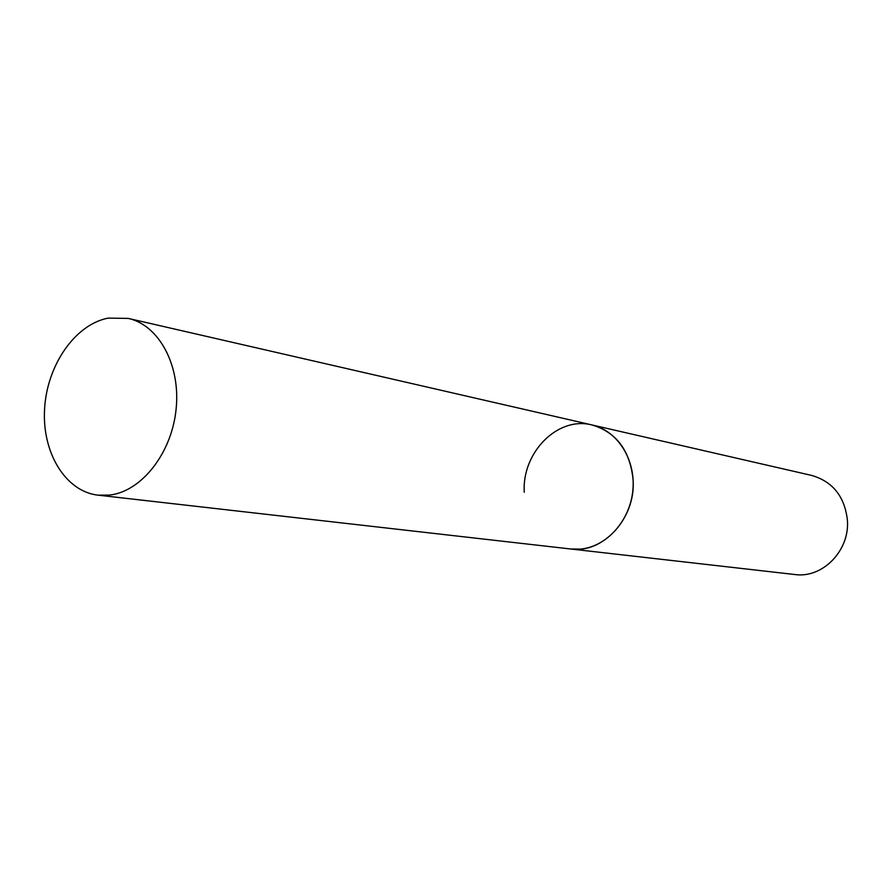 <?xml version="1.0" encoding="UTF-8"?>
<svg xmlns="http://www.w3.org/2000/svg" width="892" height="892" viewBox="0 0 892 892"><rect width="100%" height="100%" fill="white"/><g stroke="black" fill="none" stroke-linecap="round" stroke-linejoin="round"><path stroke-width="1.34" d="M524.273 492.295C521.731 452.601 557.69 415.973 591.92 424.938L811.776 475.458C832.793 481.624 844.668 496.51 847.4 520.114C849.964 550.598 822.457 578.607 794.817 574.526L570.679 548.993L580.291 549.093C606.527 546.908 630.176 520.727 632.885 490.065C635.84 459.413 617.331 430.568 591.92 424.938C616.472 432.241 630.198 450.672 633.13 480.231C635.74 518.442 602.925 553.887 570.679 548.993L98.064 495.16L109.727 495.071C141.638 491.369 171.677 453.281 176.092 409.328C180.797 365.385 158.999 325.123 128.337 318.422L108.2 318.11C75.162 324.365 47.053 365.118 44.6 408.681C41.812 452.255 65.306 491.514 98.064 495.16M591.92 424.938L128.337 318.422"/></g></svg>
